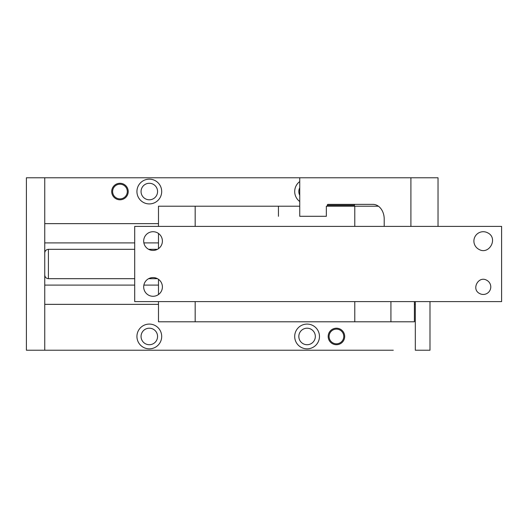 <?xml version="1.0" encoding="UTF-8"?>
<svg xmlns="http://www.w3.org/2000/svg" width="528" height="528" viewBox="0 0 528 528"><rect width="100%" height="100%" fill="white"/><g stroke="black" fill="none" stroke-linecap="round" stroke-linejoin="round"><path stroke-width="0.79" d="M158.486 223.641L44.748 223.641L44.748 177.778L26.4 177.778L26.4 350.222L393.301 350.222M44.748 177.778L299.746 177.778L299.746 216.302L326.344 216.302L299.746 216.302M44.748 223.641L44.748 350.222M299.746 181.559A12.382 12.382 0 0 0 299.746 201.511M149.312 203.92A12.382 12.382 0 0 0 161.693 191.539A12.382 12.382 0 0 0 149.312 179.157A12.382 12.382 0 0 0 136.93 191.539A12.382 12.382 0 0 0 149.312 203.92M119.962 183.282A8.257 8.257 0 0 0 111.705 191.539A8.257 8.257 0 0 0 119.962 199.795A8.257 8.257 0 0 0 128.218 191.539A8.257 8.257 0 0 0 119.962 183.282M429.99 301.607L429.99 350.222L415.318 350.222M343.768 336.461A7.339 7.339 0 0 0 336.435 329.122A7.339 7.339 0 0 0 329.096 336.461A7.339 7.339 0 0 0 336.435 343.801A7.339 7.339 0 0 0 343.768 336.461M299.746 187.75A8.257 8.257 0 0 0 299.746 195.32M315.335 336.461A8.257 8.257 0 0 0 307.078 328.205A8.257 8.257 0 0 0 298.828 336.461A8.257 8.257 0 0 0 307.078 344.718A8.257 8.257 0 0 0 315.335 336.461M112.622 191.539A7.339 7.339 0 0 0 119.962 198.878A7.339 7.339 0 0 0 127.301 191.539A7.339 7.339 0 0 0 119.962 184.199A7.339 7.339 0 0 0 112.622 191.539M141.055 191.539A8.257 8.257 0 0 0 149.312 199.795A8.257 8.257 0 0 0 157.568 191.539A8.257 8.257 0 0 0 149.312 183.282A8.257 8.257 0 0 0 141.055 191.539M141.055 336.461A8.257 8.257 0 0 0 149.312 344.718A8.257 8.257 0 0 0 157.568 336.461A8.257 8.257 0 0 0 149.312 328.205A8.257 8.257 0 0 0 141.055 336.461M415.318 301.607L415.318 304.359L414.401 304.359M158.486 304.359L44.748 304.359M415.318 304.359L415.318 350.13M307.078 348.843A12.382 12.382 0 0 0 319.466 336.461A12.382 12.382 0 0 0 307.078 324.08A12.382 12.382 0 0 0 294.697 336.461A12.382 12.382 0 0 0 307.078 348.843M149.312 324.08A12.382 12.382 0 0 0 136.93 336.461A12.382 12.382 0 0 0 149.312 348.843A12.382 12.382 0 0 0 161.693 336.461A12.382 12.382 0 0 0 149.312 324.08M336.435 328.205A8.257 8.257 0 0 0 328.178 336.461A8.257 8.257 0 0 0 336.435 344.718A8.257 8.257 0 0 0 344.685 336.461A8.257 8.257 0 0 0 336.435 328.205M44.748 285.094L134.699 285.094M143.867 285.094L158.486 285.094M158.486 242.906L143.867 242.906M134.699 242.906L44.748 242.906M414.401 301.607L414.401 321.79L195.175 321.79L195.175 301.607L195.175 321.79L158.486 321.79L158.486 301.607M158.486 226.393L158.486 206.21L195.175 206.21L195.175 226.393L195.175 206.21L278.447 206.21L278.447 216.302M158.486 294.545L158.486 279.319M158.486 248.681L158.486 233.455M354.776 226.393L354.776 206.21L326.344 206.21L326.344 216.302M354.776 321.79L354.776 301.607M354.776 206.21L378.404 206.21M278.447 206.21L299.746 206.21M501.6 301.607L134.699 301.607L134.699 226.393L501.6 226.393L501.6 301.607M157.529 278.718A9.359 9.359 0 0 1 161.251 291.416A9.359 9.359 0 0 1 148.559 295.139A9.359 9.359 0 0 1 144.83 282.447A9.359 9.359 0 0 1 157.529 278.718M148.559 249.282A9.359 9.359 0 0 1 144.83 236.584A9.359 9.359 0 0 1 157.529 232.861A9.359 9.359 0 0 1 161.251 245.553A9.359 9.359 0 0 1 148.559 249.282M478.771 249.282A9.359 9.359 0 0 1 475.042 236.584A9.359 9.359 0 0 1 487.74 232.861C498.61 238.135 489.086 255.572 478.771 249.282M486.862 280.328A7.524 7.524 0 0 1 489.859 290.539A7.524 7.524 0 0 1 479.648 293.535C470.91 289.291 478.566 275.273 486.862 280.328M410.903 226.393L410.903 177.778L299.746 177.778M410.903 177.778L438.029 177.778L438.029 226.393M327.287 206.21L327.287 205.293A0.917 0.7 90 0 1 327.994 204.376L372.959 204.376A14.678 11.24 90 0 1 384.206 219.054L384.206 226.393M354.407 206.21L354.407 205.293A0.917 0.7 90 0 1 355.113 204.376M44.748 252.991C44.966 250.767 46.187 249.539 48.411 249.322L48.411 278.678C46.187 278.461 44.966 277.233 44.748 275.009M390.925 321.79L390.925 301.607M327.287 205.293L354.407 205.293M48.411 278.678L134.699 278.678M148.639 278.678L157.443 278.678M48.411 249.322L134.699 249.322M148.639 249.322L157.443 249.322"/></g></svg>
